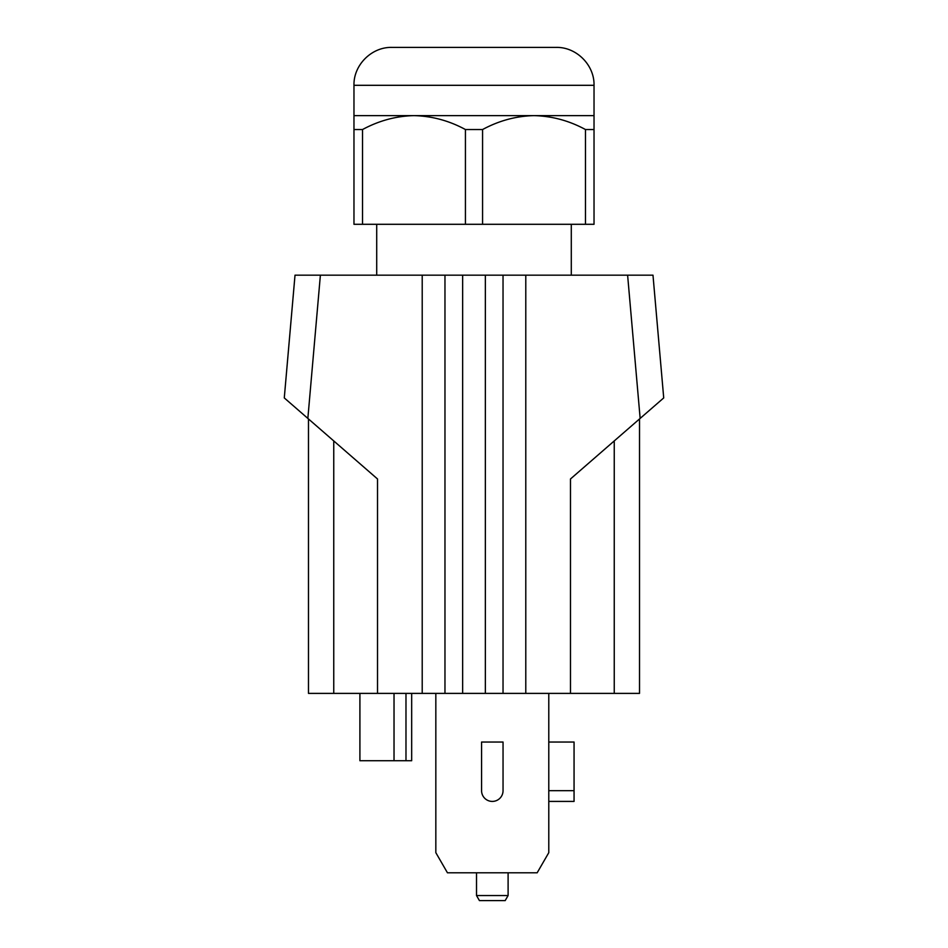 <?xml version="1.0" encoding="UTF-8"?>
<svg xmlns="http://www.w3.org/2000/svg" width="948" height="948" viewBox="0 0 948 948"><rect width="100%" height="100%" fill="white"/><g stroke="black" fill="none" stroke-linecap="round" stroke-linejoin="round"><path stroke-width="1.42" d="M286.651 370.739L294.153 285.028M307.851 418.412L284.281 397.923L295.018 275.169L320.388 275.169L317.959 275.169L320.388 275.169L307.851 418.412L377.517 478.977L377.517 693.391L308.479 693.391L308.479 418.957M585.473 224.297L594.029 224.297L594.029 129.532L585.473 129.532C569.203 120.704 552.056 116.071 534.02 115.632C516.186 116.023 499.039 120.657 482.568 129.532L482.568 224.297L585.473 224.297L585.473 129.532M362.527 224.297L362.527 129.532L353.971 129.532L353.971 224.297L482.568 224.297M465.432 224.297L465.432 129.532L482.568 129.532M353.971 129.532L353.971 115.632L413.98 115.632C396.157 116.023 379.01 120.657 362.527 129.532M465.432 129.532C449.174 120.704 432.027 116.071 413.98 115.632L594.029 115.632L594.029 129.532M435.831 693.391L435.831 852.667L447.456 872.8L537.161 872.8L548.785 852.667L548.785 693.391M503.044 742.035L503.044 790.679A10.736 10.736 0 0 1 492.308 801.415A10.736 10.736 0 0 1 481.572 790.679L481.572 742.035L503.044 742.035M548.785 742.035L574.061 742.035L574.061 801.415L548.785 801.415M411.669 760.734L411.669 693.391L411.669 760.734L359.908 760.734L359.908 693.391M652.982 275.169L663.719 397.923L640.149 418.412L627.612 275.169L652.982 275.169M377.517 693.391L570.483 693.391L570.483 478.977L640.149 418.412M630.041 275.169L627.612 275.169L630.041 275.169M627.612 275.169L320.388 275.169M462.648 693.391L462.648 275.169M485.352 275.169L485.352 693.391M503.033 693.391L503.033 275.169M525.784 275.169L525.784 693.391M639.521 693.391L639.521 418.957L639.521 693.391L570.483 693.391M422.216 693.391L422.216 275.169M444.968 275.169L444.968 693.391M492.308 900.6L505.177 900.6L508.104 895.54L508.104 872.8L508.104 895.54L476.512 895.54L476.512 872.8M508.104 895.54L505.189 900.6L479.427 900.6L476.512 895.54M498.944 900.6L485.672 900.6M474 47.4L556.132 47.4C576.384 46.879 594.562 65.056 594.029 85.308L353.971 85.308C353.438 65.056 371.616 46.879 391.868 47.4L474 47.4M548.785 790.679L574.061 790.679M394.024 760.734L394.024 693.391M405.981 760.734L405.981 693.391M614.245 693.391L614.245 440.927M333.755 440.927L333.755 693.391M571.288 275.169L571.288 224.297M376.712 275.169L376.712 224.297M594.029 115.632L594.029 85.308M353.971 115.632L353.971 85.308"/></g></svg>
